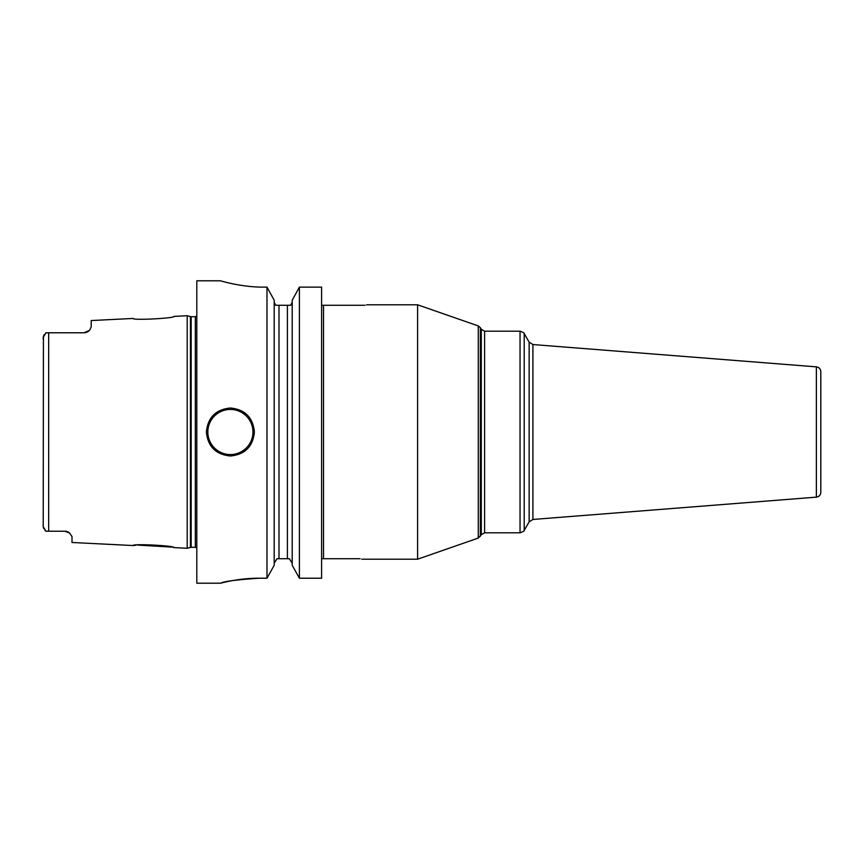 <?xml version="1.0" encoding="UTF-8"?>
<svg xmlns="http://www.w3.org/2000/svg" width="864" height="864" viewBox="0 0 864 864"><rect width="100%" height="100%" fill="white"/><g stroke="black" fill="none" stroke-linecap="round" stroke-linejoin="round"><path stroke-width="1.3" d="M173.999 316.408C175.478 318.276 131.836 320.522 133.207 318.449C131.792 320.522 175.489 318.276 173.999 316.408L187.196 315.738L187.196 548.262L173.999 547.592C175.457 545.713 131.749 543.488 133.207 545.551L135.497 545.281M66.992 531.554L66.949 531.544A7.204 7.204 0 0 0 65.524 531.252L45.965 531.209L44.766 529.988M64.8 531.22A7.204 7.204 0 0 1 66.96 531.544A7.204 7.204 0 0 0 64.8 531.22L69.541 532.991L72.004 536.555L72.004 542.484L133.207 545.551M69.541 532.991A7.204 7.204 0 0 0 68.969 532.548A7.204 7.204 0 0 1 69.541 532.991A7.204 7.204 0 0 0 68.969 532.548L68.342 532.148A7.204 7.204 0 0 0 67.673 531.814L67.111 531.598M66.83 531.511L66.226 531.36M173.74 547.538L173.178 547.409M171.644 547.085L137.56 545.076M43.222 527.04L43.427 336.193M43.2 524.858L43.2 526.662L45.965 531.209M46.429 531.22L48.676 531.22L48.676 332.78L45.965 332.791L43.2 337.338L43.2 339.142M45.965 332.791L45.349 333.385M43.74 528.498L43.438 527.85M43.762 335.459L44.194 334.757M67.673 531.814A7.204 7.204 0 0 1 68.342 532.148A7.204 7.204 0 0 0 67.673 531.814M89.24 330.523A7.204 7.204 0 0 1 88.841 330.912A7.204 7.204 0 0 0 89.77 329.897L91.195 326.894L89.77 329.897A7.204 7.204 0 0 1 88.841 330.912A7.204 7.204 0 0 0 89.24 330.523L84.002 332.78L46.429 332.78M84.823 332.737L85.633 332.597M86.432 332.359A7.204 7.204 0 0 0 86.486 332.338A7.204 7.204 0 0 1 86.432 332.359A7.204 7.204 0 0 0 86.486 332.338A7.204 7.204 0 0 1 86.432 332.359L87.026 332.122M87.286 331.992A7.204 7.204 0 0 1 87.232 332.014A7.204 7.204 0 0 0 87.286 331.992A7.204 7.204 0 0 1 87.232 332.014A7.204 7.204 0 0 0 87.286 331.992L87.988 331.582A7.204 7.204 0 0 0 88.646 331.085L88.787 330.966M84.802 332.737A7.204 7.204 0 0 0 85.612 332.597A7.204 7.204 0 0 1 84.802 332.737A7.204 7.204 0 0 0 85.612 332.597A7.204 7.204 0 0 1 84.802 332.737M133.207 318.449L91.195 320.555L91.195 326.894M48.676 332.78L84.002 332.78L48.676 332.78M88.646 331.085A7.204 7.204 0 0 1 87.977 331.582A7.204 7.204 0 0 0 88.646 331.085A7.204 7.204 0 0 1 87.977 331.582M220.558 280.8L196.798 280.8L196.798 583.2L220.558 583.2L223.301 582.52M263.844 287.129C241.153 287.345 219.64 280.519 220.558 280.8C219.64 280.519 241.153 287.345 263.844 287.129L266.987 287.129L266.987 578.221L259.049 578.221C237.946 578.07 218.56 583.772 220.622 583.189C223.938 581.375 236.747 579.722 259.049 578.221L245.376 578.858M241.65 579.247L238 579.722M232.74 580.565L230.083 581.062M228.107 581.461L226.724 581.753M224.726 582.196L223.603 582.455M254.405 432C252.968 446.569 244.966 454.572 230.396 455.998C215.827 454.572 207.835 446.569 206.399 432C207.835 417.431 215.838 409.428 230.396 408.002C244.966 409.428 252.968 417.431 254.405 432M274.201 563.274L276.998 558.716L278.996 558.716L278.996 305.284L275.713 305.284L274.201 302.227M274.32 303.361L275.713 305.284M274.201 300.218L266.987 287.129L274.201 300.218L274.201 565.261L266.987 578.221L274.201 565.261M299.408 287.129L321.602 287.129L299.408 287.129L292.205 300.218L299.408 287.129L299.408 578.221L292.205 565.261L292.205 300.218M292.205 302.227L290.682 305.284L278.996 305.284M365.137 305.284C367.049 304.636 367.049 304.636 365.137 305.284C367.049 304.636 367.049 304.636 365.137 305.284L321.602 305.284M290.682 305.284L292.075 303.361M321.602 287.129L321.602 578.221L299.408 578.221L292.205 565.261M289.397 558.716L292.205 563.274L289.397 558.716L287.399 558.716L287.399 305.284M223.841 281.707L225.32 282.096M228.506 282.884L231.098 283.478M235.051 284.299L240.764 285.304M246.229 286.06L249.815 286.448M255.312 286.88L259.114 287.053M278.996 558.716L287.399 558.716M321.602 558.716L360.148 558.716C362.308 559.354 362.308 559.354 360.148 558.716C362.308 559.354 362.308 559.354 360.148 558.716M480.341 536.36L480.341 327.64L481.291 329.281L481.291 534.719L478.278 538.067L478.278 325.933L417.604 304.798L417.604 559.202L361.768 559.202M816.372 366.854L816.372 497.146C819.094 496.703 820.562 495.104 820.8 492.361L820.8 371.639C820.562 368.896 819.094 367.297 816.372 366.854L532.915 344.542L532.915 519.458L529.135 521.845L524.2 530.399L524.2 333.601C524.696 333.191 523.314 332.392 520.042 331.204L484.618 331.204L484.618 532.796L481.291 534.719M187.196 548.262L190.415 547.398L190.415 316.602L187.196 315.738M190.415 547.398L191.16 547.301L191.16 316.699L190.415 316.602M191.16 547.301L195.35 547.301L195.35 316.699L191.16 316.699M323.525 305.284L323.525 558.716M524.2 530.399C524.696 530.809 523.314 531.608 520.042 532.796L520.042 331.204M532.915 344.542L529.135 342.155L529.135 521.845M230.396 454.561A22.561 22.561 0 0 1 207.835 432A22.561 22.561 0 0 1 230.396 409.439A22.561 22.561 0 0 1 252.958 432A22.561 22.561 0 0 1 230.396 454.561M195.35 547.301L196.798 547.69M195.35 316.699L196.798 316.31M417.604 304.798L366.563 304.798M480.341 327.64L478.278 325.933M478.278 538.067L417.604 559.202M481.291 329.281L484.618 331.204M520.042 532.796L484.618 532.796M529.135 342.155L524.2 333.601M816.372 497.146L532.915 519.458"/></g></svg>
